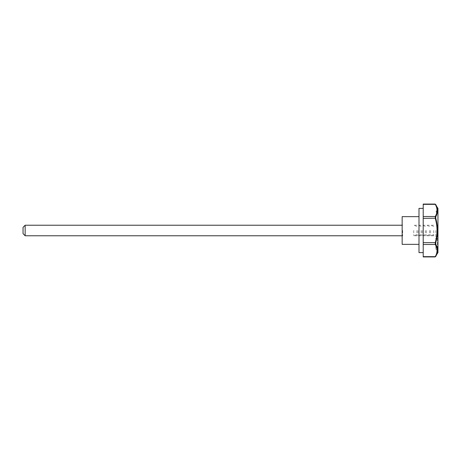<?xml version="1.0" encoding="UTF-8"?>
<svg xmlns="http://www.w3.org/2000/svg" width="461" height="461" viewBox="0 0 461 461"><rect width="100%" height="100%" fill="white"/><g stroke="black" fill="none" stroke-linecap="round" stroke-linejoin="round"><path stroke-width="0.35" stroke-dasharray="2.31 1.73" d="M423.21 256.927L423.21 204.073M423.21 230.5L423.21 252.616L423.21 230.5M437.391 251.787L435.737 242.745M437.95 252.616L437.95 208.384M436.988 207.462L435.726 204.551A0.524 0.438 151.4 0 0 435.27 204.356L435.27 204.356C437.598 208.395 437.598 212.446 435.27 216.514L435.27 218.341C437.598 226.414 437.598 234.522 435.27 242.659L435.726 242.786C438.054 234.62 438.054 226.426 435.726 218.214L435.812 216.67M435.847 216.618L437.028 207.594M435.726 244.169A0.524 0.438 -28.6 0 1 435.27 244.486C437.598 248.519 437.598 252.576 435.27 256.644L435.27 256.644A0.524 0.438 28.6 0 0 435.726 256.449L435.829 256.258M435.847 230.5L435.847 249.562L435.847 230.5M23.05 233.658L23.05 227.342M25.153 235.767L25.153 225.233M423.21 218.341L435.726 218.214M423.21 216.514L435.27 216.514A0.524 0.438 -151.4 0 1 435.726 216.831M423.21 242.659L435.27 242.659L435.27 244.486L423.21 244.486M402.148 230.5L402.148 236.291L402.148 230.5M402.148 216.647L402.148 244.353M402.672 230.5L402.672 235.767L402.672 230.5M418.997 230.5L418.997 244.353L418.997 230.5M418.997 252.616L418.997 208.384M437.95 230.5L437.95 250.087L437.95 230.5M416.888 230.5L416.888 235.767L416.888 230.5M413.73 230.5L413.73 235.767L413.73 230.5M421.1 230.5L421.1 235.767L421.1 230.5M417.943 230.5L417.943 235.767L417.943 230.5M425.313 230.5L425.313 235.767L425.313 230.5M422.155 230.5L422.155 235.767L422.155 230.5M429.525 230.5L429.525 235.767L429.525 230.5M426.367 230.5L426.367 235.767L426.367 230.5M433.738 230.5L433.738 235.767L433.738 230.5M430.58 230.5L430.58 235.767L430.58 230.5M435.27 256.644L423.21 256.644M435.27 204.356L423.21 204.356M437.426 230.5L437.426 249.562L437.426 230.5M402.148 235.767L402.672 235.767L402.148 236.291M402.148 225.233L402.672 225.233L402.148 224.709M435.847 249.562L437.426 249.562L437.95 250.087M435.847 211.438L437.426 211.438L437.95 210.913M416.888 226.386L413.73 225.233L416.888 225.233M416.888 234.614L413.73 235.767L416.888 235.767M421.1 226.386L417.943 225.233L421.1 225.233M421.1 234.614L417.943 235.767L421.1 235.767M425.313 226.386L422.155 225.233L425.313 225.233M425.313 234.614L422.155 235.767L425.313 235.767M429.525 226.386L426.367 225.233L429.525 225.233M429.525 234.614L426.367 235.767L429.525 235.767M433.738 226.386L430.58 225.233L433.738 225.233M433.738 234.614L430.58 235.767L433.738 235.767"/><path stroke-width="0.69" d="M423.21 218.341L423.21 256.927L435.155 256.927L437.95 252.616L437.95 208.384L435.155 204.073L423.21 204.073L423.21 218.341L435.726 218.214C438.054 226.38 438.054 234.574 435.726 242.786L435.726 244.169C438.054 248.283 438.054 252.38 435.726 256.449L435.726 256.449A0.524 0.438 -151.4 0 1 435.27 256.644L423.21 256.644M435.726 244.169A0.524 0.438 151.4 0 1 435.27 244.486L435.27 242.659L423.21 242.659M435.737 242.745L435.847 242.353M435.726 242.786L435.27 242.659C437.598 234.586 437.598 226.478 435.27 218.341L435.27 216.514C437.598 212.481 437.598 208.424 435.27 204.356L435.27 204.356A0.524 0.438 -28.6 0 1 435.726 204.551L435.726 204.551C438.054 208.597 438.054 212.694 435.726 216.831L435.726 218.214M435.829 256.258L437.391 251.787M23.05 230.5L23.05 233.658L25.153 235.767L25.153 225.233L23.05 227.342L23.05 230.5M423.21 216.514L435.27 216.514A0.524 0.438 28.6 0 1 435.726 216.831M418.997 244.353L402.148 244.353L402.148 216.647L418.997 216.647M423.21 208.384L418.997 208.384L418.997 252.616L423.21 252.616M435.27 256.644C437.598 252.605 437.598 248.554 435.27 244.486L423.21 244.486M435.27 204.356L423.21 204.356M402.148 225.233L25.153 225.233M402.148 235.767L25.153 235.767"/></g></svg>
